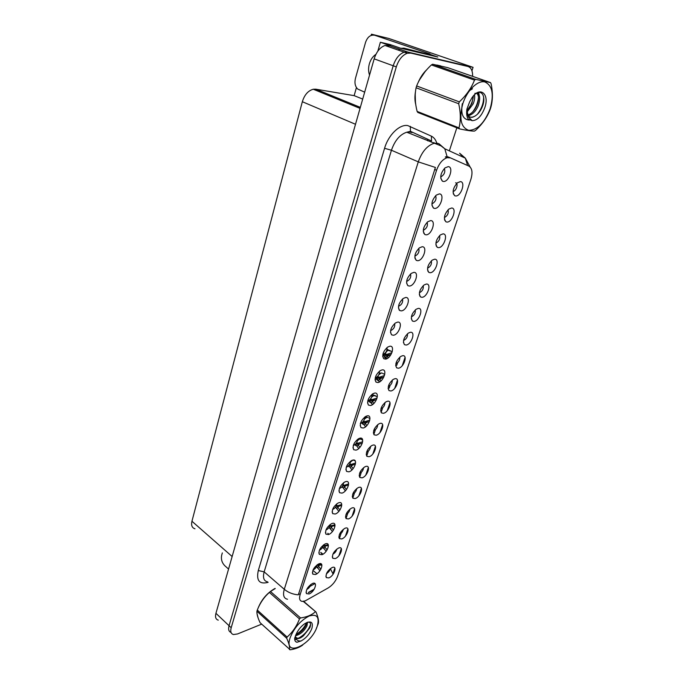 <?xml version="1.0" encoding="UTF-8"?>
<svg xmlns="http://www.w3.org/2000/svg" width="684" height="684" viewBox="0 0 684 684"><rect width="100%" height="100%" fill="white"/><g stroke="black" fill="none" stroke-linecap="round" stroke-linejoin="round"><path stroke-width="1.03" d="M419.395 292.735L419.412 292.735C422.387 291.256 423.661 288.887 423.234 285.621M421.968 297.301C427.363 297.215 431.98 283.45 426.363 284.048L424.063 284.963C419.497 289.494 418.326 293.487 420.532 296.959L421.968 297.301M326.567 573.414C328.508 572.388 329.748 570.789 330.304 568.635M328.782 577.912C334.168 576.056 337.793 565.206 332.236 567.498L332.039 567.575C327.414 570.67 325.498 574.021 326.285 577.604L328.782 577.912M319.437 550.167L319.59 550.116C321.779 548.995 323.079 547.26 323.515 544.9M321.899 554.707C327.499 552.946 331.218 541.634 325.439 543.84L324.977 544.019C320.266 547.26 318.385 550.697 319.317 554.331L321.899 554.707M411.392 316.837C414.307 315.435 415.607 313.127 415.282 309.92M413.965 321.403C419.369 321.147 423.892 307.646 418.275 308.407L416.128 309.253C411.563 313.64 410.323 317.573 412.418 321.044L413.965 321.403M339.358 488.556L339.546 488.513C341.991 487.299 343.317 485.384 343.539 482.767M341.94 493.121C347.566 491.728 351.49 479.775 345.685 481.639L344.71 482.023C340.016 485.554 338.298 489.111 339.563 492.702L341.94 493.121M366.564 452.201L366.59 452.192C369.035 451.004 370.352 449.063 370.54 446.37M369.027 456.715C374.439 455.578 378.474 443.506 372.874 445.122L371.728 445.575C367.111 449.226 365.504 452.817 366.915 456.339L369.027 456.715M382.86 354.483L382.946 354.474C385.938 353.081 387.272 350.798 386.964 347.609M385.562 359.117C391.205 358.596 395.6 345.215 389.752 346.249L387.708 347.07C383.083 351.302 381.749 355.176 383.733 358.707L385.562 359.117M346.01 514.436L346.027 514.428C348.224 513.325 349.515 511.564 349.909 509.127M348.361 518.934C353.765 517.42 357.595 505.989 352.012 507.956L351.354 508.212C346.72 511.572 344.95 515.026 346.044 518.583L348.361 518.934M360.28 423.439L360.63 423.396C363.341 422.096 364.683 420.002 364.657 417.103M363.136 428.03C368.77 427.047 372.917 414.41 367.086 415.881L365.581 416.488C360.913 420.335 359.391 424.046 360.998 427.594L363.136 428.03M359.579 473.328L359.613 473.311C361.973 472.157 363.281 470.276 363.546 467.668M362.016 477.834C367.419 476.56 371.386 464.71 365.795 466.445L364.811 466.839C360.186 470.387 358.527 473.926 359.827 477.458L362.016 477.834M375.225 377.91L375.362 377.893C378.261 376.533 379.603 374.31 379.389 371.224M377.944 382.536C383.587 381.852 387.896 368.727 382.057 369.907L380.184 370.66C375.542 374.755 374.148 378.577 376.003 382.108L377.944 382.536M339.409 534.452L339.418 534.443C341.53 533.366 342.812 531.656 343.265 529.313M341.718 538.941C347.113 537.308 350.875 526.073 345.3 528.151L344.804 528.356C340.17 531.622 338.349 535.033 339.332 538.607L341.718 538.941M353.286 445.541L353.466 445.506C356.09 444.232 357.433 442.197 357.493 439.402M355.937 450.132C361.571 449.012 365.641 436.606 359.818 438.213L358.493 438.743C353.816 442.488 352.217 446.139 353.714 449.704L355.937 450.132M444.395 217.503L444.532 217.486C447.627 215.699 448.798 213.134 448.054 209.783M446.943 222.078C452.329 222.548 457.22 207.927 451.62 208.004L448.841 209.09C444.301 214.092 443.317 218.324 445.874 221.796L446.943 222.078M403.551 340.478C406.399 339.127 407.707 336.887 407.476 333.749M406.108 345.035C411.52 344.625 415.957 331.372 410.34 332.296L408.365 333.082C403.782 337.332 402.483 341.188 404.458 344.668L406.108 345.035M431.903 203.772L432.237 203.729C435.511 201.754 436.657 199.07 435.665 195.658M434.622 208.423C440.239 209.013 445.19 193.923 439.35 193.897L436.272 195.12C431.715 200.292 430.8 204.627 433.528 208.124L434.622 208.423M380.928 408.767L380.945 408.758C383.553 407.527 384.878 405.467 384.912 402.577M383.442 413.298C388.854 412.435 393.052 399.909 387.443 401.26L385.964 401.85C381.356 405.723 379.868 409.408 381.501 412.914L383.442 413.298M414.863 256.047L415.12 256.013C418.326 254.277 419.54 251.721 418.779 248.36M417.608 260.698C423.234 260.886 427.987 246.402 422.139 246.753L419.395 247.856C414.82 252.687 413.769 256.851 416.248 260.347L417.608 260.698M390.59 330.603L390.692 330.594C393.762 329.166 395.096 326.815 394.685 323.532M393.334 335.245C398.977 334.886 403.457 321.241 397.609 322.113L395.386 323.01C390.769 327.379 389.512 331.321 391.616 334.835L393.334 335.245M373.678 430.681L373.703 430.681C376.226 429.466 377.551 427.466 377.662 424.678M376.166 435.212C381.578 434.203 385.69 421.908 380.09 423.396L378.782 423.918C374.165 427.68 372.618 431.313 374.139 434.827L376.166 435.212M406.612 281.389L406.809 281.372C409.981 279.739 411.238 277.259 410.588 273.925M409.348 286.049C414.991 286.049 419.651 271.847 413.803 272.386L411.229 273.412C406.638 278.089 405.518 282.176 407.869 285.681L409.348 286.049M352.73 494.07L352.764 494.062C355.039 492.925 356.338 491.103 356.672 488.581M355.124 498.568C360.528 497.174 364.427 485.537 358.844 487.393L358.023 487.718C353.397 491.163 351.679 494.66 352.867 498.209L355.124 498.568M367.761 400.884L367.924 400.858C370.728 399.533 372.07 397.37 371.959 394.386M370.471 405.501C376.106 404.663 380.338 391.787 374.499 393.12L372.814 393.796C368.154 397.763 366.692 401.525 368.428 405.073L370.471 405.501M395.865 363.674C398.635 362.366 399.952 360.186 399.815 357.125M398.413 368.223C403.825 367.659 408.177 354.654 402.56 355.723L400.747 356.441C396.164 360.562 394.796 364.367 396.66 367.847L398.413 368.223M313.05 569.969L313.178 569.926C315.273 568.832 316.572 567.156 317.06 564.881M315.452 574.509C321.053 572.628 324.695 561.513 318.924 563.83L318.633 563.941C313.922 567.104 311.989 570.507 312.819 574.15L315.452 574.509M398.516 306.244L398.669 306.227C401.79 304.705 403.09 302.285 402.56 298.976M401.269 310.887C406.903 310.707 411.477 296.788 405.621 297.497L403.227 298.463C398.618 302.978 397.43 306.996 399.653 310.502L401.269 310.887M453.082 191.409L453.244 191.383C456.459 190.87 458.673 182.842 455.587 182.825M455.612 195.975C460.982 196.641 465.975 181.73 460.383 181.619L457.451 182.756C452.919 187.929 451.996 192.255 454.672 195.718L455.612 195.975M427.56 268.154L427.62 268.145C430.638 266.572 431.878 264.135 431.347 260.835M430.125 272.719C435.52 272.813 440.222 258.774 434.614 259.21L432.151 260.176C427.594 264.862 426.483 268.932 428.808 272.394L430.125 272.719M440.701 176.814L441.06 176.763C444.369 174.677 445.472 171.915 444.369 168.478M443.394 181.465C449.003 182.26 454.065 166.862 448.225 166.631L444.993 167.905C440.445 173.266 439.598 177.695 442.445 181.2L443.394 181.465M306.774 589.42L306.877 589.386C308.894 588.326 310.168 586.701 310.716 584.512M309.125 593.951C314.708 591.968 318.299 581.049 312.537 583.461L312.4 583.52C307.697 586.598 305.705 589.959 306.441 593.618L309.125 593.951M388.324 386.434C391.017 385.169 392.342 383.049 392.291 380.065M390.855 390.974C396.267 390.256 400.542 377.5 394.933 378.714L393.283 379.363C388.683 383.356 387.264 387.101 389.008 390.59L390.855 390.974M423.293 230.175L423.593 230.14C426.833 228.285 428.013 225.669 427.132 222.283M426.021 234.826C431.647 235.211 436.503 220.428 430.655 220.599L427.748 221.761C423.182 226.763 422.199 231.004 424.798 234.509L426.021 234.826M332.928 554.108C334.955 553.057 336.22 551.398 336.733 549.141M335.194 558.597C340.581 556.853 344.283 545.815 338.717 547.995L338.366 548.132C333.741 551.321 331.868 554.698 332.749 558.272L335.194 558.597M346.249 467.249L346.437 467.206C348.977 465.966 350.311 463.991 350.456 461.29M348.874 471.832C354.509 470.566 358.502 458.391 352.688 460.135L351.533 460.589C346.848 464.222 345.198 467.822 346.574 471.404L348.874 471.832M435.896 243.085L435.999 243.068C439.051 241.392 440.257 238.887 439.615 235.561M438.453 247.651C443.839 247.933 448.636 233.603 443.027 233.868L440.411 234.894C435.862 239.733 434.81 243.88 437.256 247.343L438.453 247.651M325.952 530.006L326.123 529.955C328.388 528.8 329.705 527.005 330.073 524.56M328.457 534.555C334.066 532.904 337.853 521.388 332.065 523.482L331.441 523.73C326.73 527.065 324.9 530.536 325.943 534.161L328.457 534.555M332.586 509.469L332.775 509.418C335.126 508.238 336.451 506.382 336.75 503.851M335.143 514.026C340.76 512.504 344.608 500.774 338.811 502.757L338.016 503.073C333.313 506.493 331.535 510.016 332.689 513.624L335.143 514.026M305.158 600.911L328.243 587.898C332.535 585.162 335.639 581.314 337.554 576.364L470.857 179.422C472.858 172.625 472.191 168.178 468.856 166.084L450.482 157.884L447.139 157.696C442.557 159.304 439.034 163.502 436.563 170.282L300.114 594.687C298.976 598.671 299.678 600.92 302.225 601.424L305.158 600.911M471.951 70.785L473.071 67.34L407.69 52.018L404.176 52.172C399.242 54.019 395.583 58.559 393.197 65.775L229.054 625.723C228.097 629.365 228.755 631.614 231.047 632.452C228.755 631.614 228.097 629.365 229.054 625.723L393.197 65.775C395.583 58.559 399.242 54.019 404.176 52.172L407.69 52.018L467.856 66.451L410.81 53.104L407.296 53.266C402.363 55.122 398.695 59.67 396.301 66.904L231.192 627.741C230.192 631.546 230.944 633.82 233.441 634.538L237.579 633.948L261.673 624.141M429.971 54.327L437.82 57.029L400.585 48.205L390.179 44.588L380.372 42.246L390.821 45.888L385.024 45.477C380.09 47.273 376.465 51.727 374.174 58.858L215.93 613.317C214.973 617.105 215.759 619.379 218.281 620.149M377.816 51.18L380.372 42.246M371.121 35.423L371.472 34.2L388.709 38.432L473.071 67.34M371.472 34.2L374.071 35.098M194.983 528.792C192.033 527.894 191.024 525.389 191.947 521.251L302.337 101.719C304.483 94.82 308.133 90.656 313.272 89.236L315.828 89.194L354.15 95.649L362.691 99.077M354.15 95.649L356.432 87.552M320.719 552.364L322.985 554.185M327.824 533.298L329.089 534.289M321.061 553.048L322.686 554.356M313.751 571.08L316.931 573.714M440.607 65.878L436.777 65.014M287.511 599.252C283.757 598.449 282.68 595.131 284.287 589.3C288.229 592.532 292.914 594.387 298.335 594.849L435.409 167.46L418.283 161.869C421.848 151.899 427.021 145.743 433.818 143.392L436.965 143.153L438.966 143.725L444.78 148.779L447.105 156.67L448.336 156.987M445.994 156.756L447.105 156.67M405.065 357.313L402.269 365.683M397.438 380.176L394.702 388.392M389.966 402.611L387.281 410.674M382.621 424.627L379.988 432.536M375.422 446.242L372.831 454.005M368.351 467.463L365.803 475.089M361.4 488.299L358.903 495.789M354.577 508.759L352.123 516.121M347.882 528.86L345.471 536.094M341.299 548.611L338.931 555.716M334.827 568.019L332.928 573.756L330.312 568.626M313.913 589.668L308.51 592.712M275.071 588.411C267.239 592.848 261.579 599.432 258.073 608.17M257.03 613.659L258.073 617.797M426.705 69.768C423.174 73.094 420.301 77.403 418.078 82.687M415.504 91.451C414.658 96.324 414.735 100.659 415.735 104.447M449.354 150.865L456.826 127.805M472.61 76.343C472.721 70.803 471.139 67.502 467.856 66.451M433.177 207.474L432.904 206.961M424.268 233.483L423.67 233.158M415.026 258.595L415.479 258.8M228.559 569.071L224.668 565.6C221.907 562.676 220.906 559.221 221.676 555.228L222.326 552.92M375.926 54.335C372.814 56.413 370.625 59.576 369.36 63.826C368.283 67.801 368.334 71.564 369.531 75.112M371.686 67.562L373.413 61.492M364.666 92.169L357.655 89.014C355.133 86.406 354.389 82.884 355.432 78.438L365.538 42.399C367.522 36.851 370.625 34.482 374.849 35.294L430.065 53.985L429.928 54.489M374.849 35.294L430.065 53.985M405.697 49.41L432.057 55.66M407.553 49.419L403.825 48.128L401.192 48.342M399.601 49.197L398.439 50.163M432.194 55.267L403.825 48.128M257.671 616.575L257.312 615.198M258.86 606.434C262.639 598.355 268.077 592.378 275.182 588.496M415.453 102.258L415.231 94.743M419.694 79.566L425.106 71.632M317.316 625.971C319.633 616.985 316.897 613.685 309.1 616.053C300.481 620.559 294.154 627.801 290.119 637.787C283.167 658.239 311.596 645.226 317.316 625.971M316.35 628.442L318.317 623.551C318.924 620.927 318.146 617.079 315.999 612.009L303.294 601.416M275.233 588.548L270.479 591.498L300.575 617.943C306.962 617.053 311.878 615.001 315.324 611.778M300.575 617.943L299.472 618.917L269.385 592.429C264.075 597.115 260.04 602.989 257.287 610.051L256.928 611.231C256.705 613.916 257.765 617.746 260.091 622.696L290.213 649.8C295.266 649.022 299.438 647.44 302.721 645.046M257.287 610.051L287.083 637.061C292.572 632.255 296.702 626.211 299.472 618.917M287.083 637.061L286.699 638.249L256.928 611.231M270.479 591.498L269.385 592.429M295.402 635.778C300.302 634.555 304.158 631.246 306.962 625.834L307.535 622.252M295.856 634.718C300.379 632.897 303.781 629.682 306.073 625.056L306.748 622.568M301.054 640.959C306.039 638.198 309.664 633.982 311.93 628.314C313.349 621.961 310.998 620.397 304.884 623.611C301.379 626.04 298.617 629.263 296.591 633.29L294.684 638.189C294.548 640.515 295.308 641.866 296.976 642.267L301.054 640.959C297.959 641.301 296.104 639.925 295.479 636.821L297.301 638.591C299.028 638.77 301.097 637.821 303.491 635.735L309.809 627.844C311.271 623.911 310.639 622.004 307.92 622.124M295.881 637.736L296.736 638.087C298.634 638.437 300.883 637.659 303.491 635.735M303.645 601.364L315.999 612.009M289.503 649.62C289.939 647.141 289.007 643.353 286.699 638.249M295.933 634.564C300.926 631.494 304.466 627.527 306.543 622.662M294.676 639.215L296.257 639.027M298.865 638.052C304.842 634.504 308.749 629.921 310.604 624.295M295.616 641.566L296.976 642.267M299.259 633.033L306.167 624.817M294.719 639.6L296.565 639.454M302.576 636.376L309.895 627.638M490.137 108.79C494.156 94.281 492.36 85.32 484.742 81.918C477.475 80.173 466.984 90.527 462.769 103.797C458.938 118.794 460.956 127.643 468.822 130.328C477.483 130.046 484.588 122.872 490.137 108.79M459.597 128.9C466.591 130.405 471.541 131.14 474.457 131.097L475.628 130.345C482.425 124.069 487.273 117.092 490.171 109.431L490.77 107.653C492.822 100.488 492.933 92.511 491.086 83.713L490.514 82.61L447.781 67.665L432.613 64.228L431.399 64.937C424.653 71.23 419.728 78.233 416.633 85.953L416.086 87.766C414.607 95.059 414.957 102.933 417.12 111.407L417.787 112.441L459.597 128.9L458.981 127.865C460.836 120.752 460.742 112.706 458.699 103.729L416.086 87.766M432.613 64.228L475.705 79.37L490.514 82.61M475.705 79.37L474.491 80.105L431.399 64.937M416.633 85.953L459.297 101.865C466.334 95.35 471.396 88.091 474.491 80.105M459.297 101.865L458.699 103.729M467.027 112.142L473.2 103.797C474.559 100.317 474.987 97.308 474.482 94.785M466.916 110.748L471.934 103.327L473.396 95.922C472.841 100.941 470.968 105.593 467.779 109.91M466.907 115.716L467.856 115.741M468.104 115.374L468.737 115.613C472.755 114.39 475.936 111.082 478.27 105.678C480.912 96.966 479.783 92.862 474.876 93.366M466.821 115.237L467.352 115.16M467.907 115.023C471.755 113.63 474.79 110.363 477.004 105.208C479.108 99.394 478.988 95.384 476.654 93.161M472.182 120.675C477.321 120.461 481.51 116.177 484.751 107.807C489.829 93.965 479.98 85.68 471.994 97.727L469.669 101.813L466.898 109.132C466.291 113.356 466.719 116.673 468.164 119.084L472.182 120.675L468.531 117.144L466.907 110.432L468.207 115.519C469.327 117.109 470.849 117.648 472.764 117.144L474.713 116.237C477.851 114.459 480.339 111.398 482.177 107.055C486.555 96.88 481.681 88.518 475.2 94.135M466.685 114.074C468.07 116.596 470.028 117.597 472.55 117.067L474.499 116.357M417.12 111.407L458.981 127.865M472.67 111.971C475.996 107.533 477.936 102.737 478.484 97.581M478.432 94.067L478.15 92.545M468.985 119.803L469.72 119.674M477.321 114.373C481.621 108.739 483.725 102.916 483.639 96.897M479.151 95.196L478.689 92.425M472.447 88.8L469.549 90.57M462.316 103.677C460.623 114.151 462.983 119.606 469.395 120.068M386.853 358.707L384.493 355.954L385.896 355.201L384.904 354.457L383.322 355.141M391.923 352.662L386.836 354.389L385.152 353.91C386.332 351.627 387.366 350.464 388.273 350.422L390.308 350.772M385.896 355.201L388.255 357.8M391.009 354.543L387.802 354.996L386.836 354.389M386.118 354.509L387.802 354.996M383.673 355.757L384.493 355.954L384.553 357.322M384.1 354.021L384.904 354.457M384.451 375.542L379.406 377.226L377.748 376.722L378.192 375.79M379.646 381.86L377.098 378.722L378.491 377.961L381.005 380.843M383.681 377.346L380.372 377.79L379.406 377.226M378.714 377.286L380.372 377.79M378.491 377.961L377.517 377.209L376.26 378.072L379.423 381.988M377.081 398.011L372.113 399.644L370.514 399.029M372.549 404.543L369.839 401.072L371.232 400.294L373.874 403.432M376.439 399.738L373.079 400.166L372.113 399.644M370.48 399.105L373.079 400.166M371.232 400.294L370.275 399.533L369.018 400.414L372.464 404.612M371.455 399.627L370.437 399.123M369.822 420.079L364.957 421.635L363.512 421.13L364.957 421.635M362.212 422.55L365.564 426.765L362.725 423.003L364.102 422.225L366.855 425.576M369.309 421.72L365.923 422.131M364.102 422.225L363.238 421.498M364.315 421.566L363.495 421.156M362.665 441.753L357.929 443.232L356.638 442.753L357.929 443.232M358.707 448.559L355.731 444.54L357.108 443.745L359.869 447.182M362.263 443.317L357.629 444.309M355.458 444.267L358.476 448.191M357.108 443.745L356.407 443.121M357.313 443.104L356.757 442.839M355.603 463.042L351.029 464.436L349.857 463.974L351.029 464.436M351.961 469.917L348.866 465.684L350.234 464.881L353.158 468.591M355.321 464.53L351.995 464.855M348.763 465.582L351.525 469.233M350.234 464.881L349.661 464.333M348.635 483.973L344.249 485.255L343.154 484.802M345.326 490.864L342.162 486.486M342.239 486.375L343.488 485.631L346.48 489.496M348.472 485.366L344.42 485.315M343.488 485.631L342.992 485.144M341.761 504.544L337.597 505.707L336.537 505.245M338.802 511.418L335.647 507.006M335.912 506.596L336.861 506.015L339.914 510.007M341.709 505.844L337.981 505.809M336.861 506.015L336.417 505.57M334.955 524.773L331.065 525.791L329.996 525.303M332.39 531.579L329.226 527.15M329.56 526.535L330.346 526.039L333.45 530.134M335.032 525.962L331.569 525.91M330.346 526.039L329.919 525.594M328.226 544.661L324.635 545.533L323.506 544.994M326.08 551.372L322.899 546.909M323.233 546.174L323.951 545.721L327.089 549.902M328.44 545.738L325.251 545.661M323.951 545.721L323.481 545.225M321.548 564.24L318.325 564.924L317.547 564.539M319.881 570.798L316.658 566.309M316.948 565.514L317.667 565.052L320.839 569.302M321.907 565.181L319.026 565.061M215.93 613.317L231.192 627.741M374.174 58.858L396.301 66.904M388.555 45.349L410.81 53.104M302.337 101.719L355.5 124.274M191.947 521.251L232.141 556.519M315.828 89.194L360.323 107.362M450.303 157.816L448.157 156.91M436.563 170.282L434.605 169.435M300.114 594.687L298.651 593.43M411.982 132.611L409.938 132.021L406.783 132.209C399.952 134.449 394.839 140.459 391.445 150.249L264.161 571.867C262.639 577.647 263.785 580.99 267.589 581.879M384.57 148.3L391.445 150.249L418.283 161.869L284.287 589.3L264.161 571.867L258.296 570.541L384.57 148.3C388.341 135.005 399.601 124.06 407.732 125.565L431.373 136.15C434.16 137.518 436.05 140.169 437.025 144.102M434.032 142.52L434.254 143.452M467.617 165.528L465.342 158.158L459.614 153.216L463.213 157.192M453.543 193.692L453.398 194.136M444.865 219.906L444.711 220.359M436.358 245.607L436.204 246.069M428.022 270.804L427.868 271.257M419.839 295.514L419.694 295.95M397.592 362.742L396.746 365.282M390.068 385.468L389.213 388.033M382.681 407.767L381.125 412.478M375.439 429.663L373.84 434.485M368.325 451.149L366.692 456.083M361.34 472.251L359.673 477.287M354.483 492.976L352.782 498.106M347.746 513.325L346.018 518.558M341.128 533.323L339.367 538.641M327.174 573.115L326.721 573.799M314.982 583.597L310.049 586.342M268.128 582.349C259.416 584.563 256.141 580.63 258.296 570.541M411.828 132.542L410.46 131.328L431.561 141.007L431.373 136.15M470.07 166.913L465.342 158.158L444.78 148.779L441.052 145.897L406.766 132.217L410.46 131.328L410.28 126.318M427.705 140.861L427.56 139.168M333.749 573.26L333.219 572.833M398.832 308.698L399.105 309.963M389.658 350.413L388.435 350.191L386.605 350.978M385.562 358.006L384.656 357.51M387.289 356.569L385.887 357.322M389.863 354.868L387.247 356.535M386.759 356.048L388.213 355.064M382.33 373.182L381.022 372.96L379.261 373.738M376.26 378.072L377.32 380.253M378.739 374.918L380.962 373.173M384.767 374.328L383.066 373.635M379.868 379.338L378.474 380.107M382.228 377.739L379.74 379.218M379.269 378.739L380.68 377.859M375.14 395.532L373.746 395.309L371.959 396.139M369.018 400.414L370.027 402.474M371.677 397.036L374.011 395.446L375.935 396.07M372.583 401.688L371.198 402.466M374.729 400.174L372.387 401.482M371.916 401.004L373.276 400.217M368.077 417.471L366.607 417.249L364.717 418.18M361.947 422.755L362.879 424.285M364.555 418.993L366.769 417.411M369.993 418.522L368.933 418.095M365.436 423.618L364.05 424.405M367.368 422.19L365.171 423.336M364.709 422.849L366.017 422.156M361.562 439.538L360.229 438.709L357.544 439.872M355.056 444.634L355.868 445.711M357.476 440.65L359.869 438.914L362.05 439.726M358.416 445.156L357.039 445.951M360.135 443.796L358.083 444.797M348.327 466.035L348.985 466.753M350.473 461.999L353.004 460.067M351.533 466.3L350.157 467.104M353.047 465L351.131 465.864M354.714 460.665L354.372 460.187M350.687 465.368L351.901 464.821M341.743 486.991L342.222 487.418M343.556 483.024L343.975 482.459M344.702 489.906L342.103 486.563M344.762 487.059L343.402 487.88M346.087 485.802L344.317 486.555M343.872 486.059L345.044 485.572M337.999 510.213L335.468 507.263M338.118 507.451L336.759 508.28M339.264 506.228L337.622 506.878M337.178 506.374L338.298 505.946M331.407 530.16L329.004 527.501M331.586 527.484L330.235 528.322M332.578 526.278L331.047 526.851M330.603 526.338L331.68 525.962M324.943 549.756L322.677 547.311M325.174 547.166L323.831 548.012M326.02 545.969L324.592 546.473M324.148 545.952L325.122 545.652M318.59 569.02L316.47 566.711M318.872 566.506L317.53 567.369M319.59 565.309L318.248 565.762M317.812 565.232L318.624 565.027M385.024 45.477L407.296 53.266M313.272 89.236L360.032 108.38M447.139 157.696L445.31 156.935M332.125 511.794L332.689 513.624M325.422 532.426L325.943 534.161M435.87 244.675L437.256 247.343M345.89 469.395L346.574 471.404M332.296 556.742L332.749 558.272M423.293 231.585L424.798 234.509M388.102 388.384L389.008 390.59M306.047 592.147L306.441 593.618M440.744 178.148L442.445 181.2M427.509 269.787L428.808 272.394M453.116 192.931L454.672 195.718M398.43 307.817L399.653 310.502M312.391 572.594L312.819 574.15M395.685 365.555L396.66 367.847M367.539 402.765L368.428 405.073M352.277 496.43L352.867 498.209M406.553 282.911L407.869 285.681M373.37 432.792L374.139 434.827M390.478 332.244L391.616 334.835M414.837 257.5L416.248 260.347M380.672 410.793L381.501 412.914M431.929 205.14L433.528 208.124M403.406 342.291L404.458 344.668M444.403 219.06L445.874 221.796M352.97 447.592L353.714 449.704M338.837 536.991L339.332 538.607M375.037 379.706L376.003 382.108M359.177 475.594L359.827 477.458M360.186 425.388L360.998 427.594M345.497 516.89L346.044 518.583M382.681 356.202L383.733 358.707M366.214 454.39L366.915 456.339M338.939 490.787L339.563 492.702M411.289 318.59L412.418 321.044M318.847 552.689L319.317 554.331M325.875 576.15L326.285 577.604M419.318 294.428L420.532 296.959M308.39 592.455L314.23 589.172M401.653 48.196L404.039 49.017M296.736 638.087L297.301 638.591M468.198 115.519L468.531 117.144M392.283 351.559L388.273 350.422L388.649 350.174L387.127 349.182M386.443 358.886L385.554 358.014M376.551 379.398L376.038 379.107M369.283 401.628L367.983 400.85M377.346 396.643L373.806 395.489L372.421 394.044M362.152 423.447L361.503 423.045M365.914 416.299L366.778 417.402M362.657 439.94L359.869 438.914L359.639 438.264M355.167 460.845L353.115 460.05M346.531 489.419L346.078 488.915M339.974 509.913L339.367 509.221M333.51 530.04L332.775 529.177M327.149 549.799L326.302 548.782M320.89 569.199L319.941 568.053"/></g></svg>
